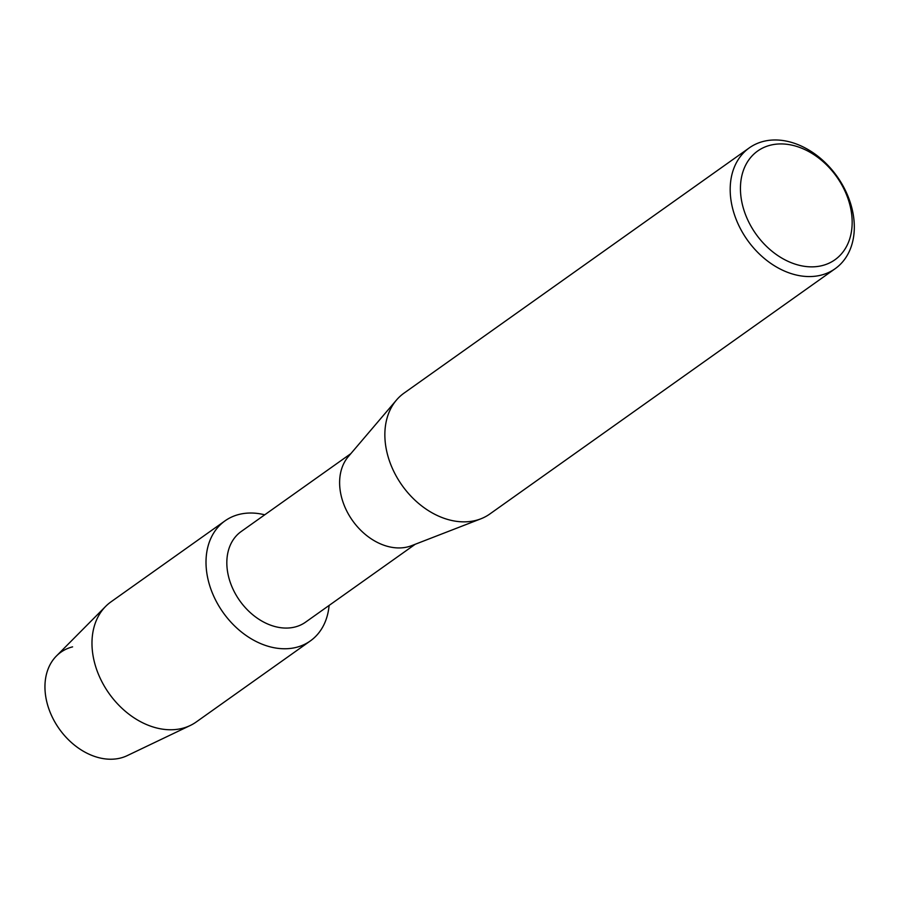 <?xml version="1.0" encoding="UTF-8"?>
<svg xmlns="http://www.w3.org/2000/svg" width="899" height="899" viewBox="0 0 899 899"><rect width="100%" height="100%" fill="white"/><g stroke="black" fill="none" stroke-linecap="round" stroke-linejoin="round"><path stroke-width="1.35" d="M415.226 544.266L305.57 622.153A55.581 41.242 -125.4 0 1 294.984 627.008A55.581 41.242 -125.4 0 1 235.583 594.149A55.581 41.242 -125.4 0 1 241.19 531.523L350.846 453.635M239.055 514.43A73.651 54.648 -125.4 0 1 264.722 514.812A73.651 54.648 -125.4 0 0 239.055 514.43A73.651 54.648 -125.4 0 0 213.052 594.644A73.651 54.648 -125.4 0 0 296.31 647.359A73.651 54.648 -125.4 0 1 217.603 603.813A73.651 54.648 -125.4 0 1 225.031 520.847A73.651 54.648 -125.4 0 1 239.055 514.43M329.101 605.443A73.651 54.648 -125.4 0 1 296.31 647.359A73.651 54.648 -125.4 0 0 310.335 640.931A73.651 54.648 -125.4 0 0 329.101 605.443M835.171 268.689L489.843 513.981A74.111 54.985 -125.4 0 1 480.841 518.824L411.596 545.671A55.581 41.242 -125.4 0 1 407.764 546.884A55.581 41.242 -125.4 0 1 351.048 518.42A55.581 41.242 -125.4 0 1 348.329 456.591L396.47 400.055A74.111 54.985 -125.4 0 1 404.011 393.144L749.328 147.852A74.111 54.985 -125.4 0 1 763.442 141.39A74.111 54.985 -125.4 0 1 842.644 185.194A74.111 54.985 -125.4 0 1 835.171 268.689A74.111 54.985 -125.4 0 1 821.057 275.15A74.111 54.985 -125.4 0 1 741.855 231.335A74.111 54.985 -125.4 0 1 749.328 147.852M480.841 518.824A74.111 54.985 -125.4 0 1 475.728 520.442A74.111 54.985 -125.4 0 1 400.1 482.493A74.111 54.985 -125.4 0 1 396.47 400.055M770.376 145.2A66.706 49.49 -125.4 0 1 845.779 192.937A66.706 49.49 -125.4 0 1 822.225 265.587A66.706 49.49 -125.4 0 1 746.822 217.85A66.706 49.49 -125.4 0 1 770.376 145.2M310.335 640.931L196.308 721.931A73.651 54.648 -125.4 0 1 190.273 725.482L127.175 755.654A61.604 45.714 -125.4 0 1 120.477 758.059A61.604 45.714 -125.4 0 1 50.838 713.963A61.604 45.714 -125.4 0 1 72.594 646.864M120.477 758.059A61.604 45.714 -125.4 0 1 56.659 725.01A61.604 45.714 -125.4 0 1 56.401 656.023L105.666 606.375A73.651 54.648 -125.4 0 1 111.004 601.847L225.031 520.847M190.273 725.482A73.651 54.648 -125.4 0 1 182.283 728.359A73.651 54.648 -125.4 0 1 105.97 688.848A73.651 54.648 -125.4 0 1 105.666 606.375"/></g></svg>
